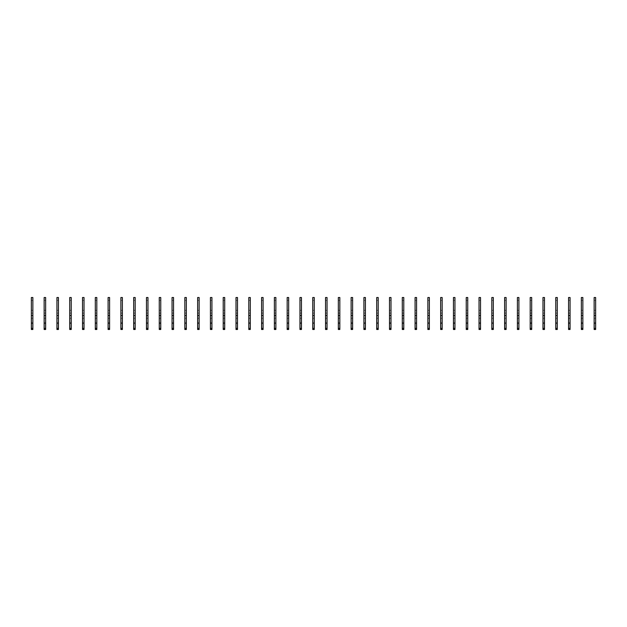 <?xml version="1.0" encoding="UTF-8"?>
<svg xmlns="http://www.w3.org/2000/svg" width="627" height="627" viewBox="0 0 627 627"><rect width="100%" height="100%" fill="white"/><g stroke="black" fill="none" stroke-linecap="round" stroke-linejoin="round"><path stroke-width="0.47" stroke-dasharray="3.13 2.35" d="M32.863 329.488L32.863 297.512L31.35 297.512L31.35 329.488M32.58 328.156L31.624 328.156L31.35 315.742L31.35 318.054L32.58 318.202L31.624 318.202L31.624 328.156L32.58 328.156L32.863 315.742L32.58 328.156M32.863 329.3L32.863 318.054L32.863 329.3L31.35 329.3L32.863 329.3M31.35 318.054L31.35 328.43L31.35 318.054M32.863 323.093L31.35 323.093M32.863 315.287L31.35 315.287L32.863 315.287M32.863 313.116L31.35 313.116L32.863 313.116M32.863 310.302L31.35 310.302L32.863 310.302M32.863 300.325L31.35 300.325L32.863 300.325M45.653 329.488L45.653 297.512L44.141 297.512L44.141 329.488M45.371 328.156L44.415 328.156L44.141 315.742L44.141 318.054L45.371 318.202L44.415 318.202L44.415 328.156L45.371 328.156L45.653 315.742L45.371 328.156M45.653 329.3L45.653 318.054L45.653 329.3L44.141 329.3L45.653 329.3M44.141 318.054L44.141 328.43L44.141 318.054M45.653 323.093L44.141 323.093M45.653 315.287L44.141 315.287L45.653 315.287M45.653 313.116L44.141 313.116L45.653 313.116M45.653 310.302L44.141 310.302L45.653 310.302M45.653 300.325L44.141 300.325L45.653 300.325M58.444 329.488L58.444 297.512L56.932 297.512L56.932 329.488M58.162 328.156L57.206 328.156L56.932 315.742L56.932 318.054L58.162 318.202L57.206 318.202L57.206 328.156L58.162 328.156L58.444 315.742L58.162 328.156M58.444 329.3L58.444 318.054L58.444 329.3L56.932 329.3L58.444 329.3M56.932 318.054L56.932 328.43L56.932 318.054M58.444 323.093L56.932 323.093M58.444 315.287L56.932 315.287L58.444 315.287M58.444 313.116L56.932 313.116L58.444 313.116M58.444 310.302L56.932 310.302L58.444 310.302M58.444 300.325L56.932 300.325L58.444 300.325M71.235 329.488L71.235 297.512L69.722 297.512L69.722 329.488M70.953 328.156L69.997 328.156L69.722 315.742L69.722 318.054L70.953 318.202L69.997 318.202L69.997 328.156L70.953 328.156L71.235 315.742L70.953 328.156M71.235 329.3L71.235 318.054L71.235 329.3L69.722 329.3L71.235 329.3M69.722 318.054L69.722 328.43L69.722 318.054M71.235 323.093L69.722 323.093M71.235 315.287L69.722 315.287L71.235 315.287M71.235 313.116L69.722 313.116L71.235 313.116M71.235 310.302L69.722 310.302L71.235 310.302M71.235 300.325L69.722 300.325L71.235 300.325M84.026 329.488L84.026 297.512L82.513 297.512L82.513 329.488M83.744 328.156L82.788 328.156L82.513 315.742L82.513 318.054L83.744 318.202L82.788 318.202L82.788 328.156L83.744 328.156L84.026 315.742L83.744 328.156M84.026 329.3L84.026 318.054L84.026 329.3L82.513 329.3L84.026 329.3M82.513 318.054L82.513 328.43L82.513 318.054M84.026 323.093L82.513 323.093M84.026 315.287L82.513 315.287L84.026 315.287M84.026 313.116L82.513 313.116L84.026 313.116M84.026 310.302L82.513 310.302L84.026 310.302M84.026 300.325L82.513 300.325L84.026 300.325M96.817 329.488L96.817 297.512L95.304 297.512L95.304 329.488L95.578 328.156L95.304 329.488L96.817 329.488L96.817 328.43L95.578 328.156L95.304 315.742L95.304 318.054L96.534 318.202L95.578 318.202L95.578 328.156L96.534 328.156L96.817 315.742L96.817 329.488M95.304 318.054L95.304 328.43L95.304 318.054M96.817 323.093L95.304 323.093M96.817 315.287L95.304 315.287L96.817 315.287M96.817 313.116L95.304 313.116L96.817 313.116M96.817 310.302L95.304 310.302L96.817 310.302M96.817 300.325L95.304 300.325L96.817 300.325M109.6 329.488L109.6 297.512L108.095 297.512L108.095 329.488L108.369 328.156L108.095 329.488L109.6 329.488L109.6 328.43L108.369 328.156L108.095 315.742L108.095 318.054L109.325 318.202L108.369 318.202L108.369 328.156L109.325 328.156L109.6 315.742L109.6 329.488M108.095 318.054L108.095 328.43L108.095 318.054M109.6 323.093L108.095 323.093M109.6 315.287L108.095 315.287L109.6 315.287M109.6 313.116L108.095 313.116L109.6 313.116M109.6 310.302L108.095 310.302L109.6 310.302M109.6 300.325L108.095 300.325L109.6 300.325M122.39 329.488L122.39 297.512L120.886 297.512L120.886 329.488M122.116 328.156L121.16 328.156L120.886 315.742L120.886 318.054L122.116 318.202L121.16 318.202L121.16 328.156L122.116 328.156L122.39 315.742L122.116 328.156M122.39 329.3L122.39 318.054L122.39 329.3L120.886 329.3L122.39 329.3M120.886 318.054L120.886 328.43L120.886 318.054M122.39 323.093L120.886 323.093M122.39 315.287L120.886 315.287L122.39 315.287M122.39 313.116L120.886 313.116L122.39 313.116M122.39 310.302L120.886 310.302L122.39 310.302M122.39 300.325L120.886 300.325L122.39 300.325M135.181 329.488L135.181 297.512L133.676 297.512L133.676 329.488M134.907 328.156L133.951 328.156L133.676 315.742L133.676 318.054L134.907 318.202L133.951 318.202L133.951 328.156L134.907 328.156L135.181 315.742L134.907 328.156M135.181 329.3L135.181 318.054L135.181 329.3L133.676 329.3L135.181 329.3M133.676 318.054L133.676 328.43L133.676 318.054M135.181 323.093L133.676 323.093M135.181 315.287L133.676 315.287L135.181 315.287M135.181 313.116L133.676 313.116L135.181 313.116M135.181 310.302L133.676 310.302L135.181 310.302M135.181 300.325L133.676 300.325L135.181 300.325M147.972 329.488L147.972 297.512L146.467 297.512L146.467 329.488M147.698 328.156L146.742 328.156L146.467 315.742L146.467 318.054L147.698 318.202L146.742 318.202L146.742 328.156L147.698 328.156L147.972 315.742L147.698 328.156M147.972 329.3L147.972 318.054L147.972 329.3L146.467 329.3L147.972 329.3M146.467 318.054L146.467 328.43L146.467 318.054M147.972 323.093L146.467 323.093M147.972 315.287L146.467 315.287L147.972 315.287M147.972 313.116L146.467 313.116L147.972 313.116M147.972 310.302L146.467 310.302L147.972 310.302M147.972 300.325L146.467 300.325L147.972 300.325M160.763 329.488L160.763 297.512L159.258 297.512L159.258 329.488M160.488 328.156L159.532 328.156L159.258 315.742L159.258 318.054L160.488 318.202L159.532 318.202L159.532 328.156L160.488 328.156L160.763 315.742L160.488 328.156M160.763 329.3L160.763 318.054L160.763 329.3L159.258 329.3L160.763 329.3M159.258 318.054L159.258 328.43L159.258 318.054M160.763 323.093L159.258 323.093M160.763 315.287L159.258 315.287L160.763 315.287M160.763 313.116L159.258 313.116L160.763 313.116M160.763 310.302L159.258 310.302L160.763 310.302M160.763 300.325L159.258 300.325L160.763 300.325M173.554 329.488L173.554 297.512L172.049 297.512L172.049 329.488M173.279 328.156L172.323 328.156L172.049 315.742L172.049 318.054L173.279 318.202L172.323 318.202L172.323 328.156L173.279 328.156L173.554 315.742L173.279 328.156M173.554 329.3L173.554 318.054L173.554 329.3L172.049 329.3L173.554 329.3M172.049 318.054L172.049 328.43L172.049 318.054M173.554 323.093L172.049 323.093M173.554 315.287L172.049 315.287L173.554 315.287M173.554 313.116L172.049 313.116L173.554 313.116M173.554 310.302L172.049 310.302L173.554 310.302M173.554 300.325L172.049 300.325L173.554 300.325M186.344 329.488L186.344 297.512L184.84 297.512L184.84 329.488M186.07 328.156L185.114 328.156L184.84 315.742L184.84 318.054L186.07 318.202L185.114 318.202L185.114 328.156L186.07 328.156L186.344 315.742L186.07 328.156M186.344 329.3L186.344 318.054L186.344 329.3L184.84 329.3L186.344 329.3M184.84 318.054L184.84 328.43L184.84 318.054M186.344 323.093L184.84 323.093M186.344 315.287L184.84 315.287L186.344 315.287M186.344 313.116L184.84 313.116L186.344 313.116M186.344 310.302L184.84 310.302L186.344 310.302M186.344 300.325L184.84 300.325L186.344 300.325M199.135 329.488L199.135 297.512L197.63 297.512L197.63 329.488M198.861 328.156L197.905 328.156L197.63 315.742L197.63 318.054L198.861 318.202L197.905 318.202L197.905 328.156L198.861 328.156L199.135 315.742L198.861 328.156M199.135 329.3L199.135 318.054L199.135 329.3L197.63 329.3L199.135 329.3M197.63 318.054L197.63 328.43L197.63 318.054M199.135 323.093L197.63 323.093M199.135 315.287L197.63 315.287L199.135 315.287M199.135 313.116L197.63 313.116L199.135 313.116M199.135 310.302L197.63 310.302L199.135 310.302M199.135 300.325L197.63 300.325L199.135 300.325M211.926 329.488L211.926 297.512L210.421 297.512L210.421 329.488M211.652 328.156L210.696 328.156L210.421 315.742L210.421 318.054L211.652 318.202L210.696 318.202L210.696 328.156L211.652 328.156L211.926 315.742L211.652 328.156M211.926 329.3L211.926 318.054L211.926 329.3L210.421 329.3L211.926 329.3M210.421 318.054L210.421 328.43L210.421 318.054M211.926 323.093L210.421 323.093M211.926 315.287L210.421 315.287L211.926 315.287M211.926 313.116L210.421 313.116L211.926 313.116M211.926 310.302L210.421 310.302L211.926 310.302M211.926 300.325L210.421 300.325L211.926 300.325M224.717 329.488L224.717 297.512L223.212 297.512L223.212 329.488M224.442 328.156L223.486 328.156L223.212 315.742L223.212 318.054L224.442 318.202L223.486 318.202L223.486 328.156L224.442 328.156L224.717 315.742L224.442 328.156M224.717 329.3L224.717 318.054L224.717 329.3L223.212 329.3L224.717 329.3M223.212 318.054L223.212 328.43L223.212 318.054M224.717 323.093L223.212 323.093M224.717 315.287L223.212 315.287L224.717 315.287M224.717 313.116L223.212 313.116L224.717 313.116M224.717 310.302L223.212 310.302L224.717 310.302M224.717 300.325L223.212 300.325L224.717 300.325M237.508 329.488L237.508 297.512L236.003 297.512L236.003 329.488M237.233 328.156L236.277 328.156L236.003 315.742L236.003 318.054L237.233 318.202L236.277 318.202L236.277 328.156L237.233 328.156L237.508 315.742L237.233 328.156M237.508 329.3L237.508 318.054L237.508 329.3L236.003 329.3L237.508 329.3M236.003 318.054L236.003 328.43L236.003 318.054M237.508 323.093L236.003 323.093M237.508 315.287L236.003 315.287L237.508 315.287M237.508 313.116L236.003 313.116L237.508 313.116M237.508 310.302L236.003 310.302L237.508 310.302M237.508 300.325L236.003 300.325L237.508 300.325M250.298 329.488L250.298 297.512L248.794 297.512L248.794 329.488M250.024 328.156L249.068 328.156L248.794 315.742L248.794 318.054L250.024 318.202L249.068 318.202L249.068 328.156L250.024 328.156L250.298 315.742L250.024 328.156M250.298 329.3L250.298 318.054L250.298 329.3L248.794 329.3L250.298 329.3M248.794 318.054L248.794 328.43L248.794 318.054M250.298 323.093L248.794 323.093M250.298 315.287L248.794 315.287L250.298 315.287M250.298 313.116L248.794 313.116L250.298 313.116M250.298 310.302L248.794 310.302L250.298 310.302M250.298 300.325L248.794 300.325L250.298 300.325M263.089 329.488L263.089 297.512L261.584 297.512L261.584 329.488M262.815 328.156L261.859 328.156L261.584 315.742L261.584 318.054L262.815 318.202L261.859 318.202L261.859 328.156L262.815 328.156L263.089 315.742L262.815 328.156M263.089 329.3L263.089 318.054L263.089 329.3L261.584 329.3L263.089 329.3M261.584 318.054L261.584 328.43L261.584 318.054M263.089 323.093L261.584 323.093M263.089 315.287L261.584 315.287L263.089 315.287M263.089 313.116L261.584 313.116L263.089 313.116M263.089 310.302L261.584 310.302L263.089 310.302M263.089 300.325L261.584 300.325L263.089 300.325M275.88 329.488L275.88 297.512L274.375 297.512L274.375 329.488L274.65 328.156L274.375 329.488L275.88 329.488L275.88 328.43L274.65 328.156L274.375 315.742L274.375 318.054L275.606 318.202L274.65 318.202L274.65 328.156L275.606 328.156L275.88 315.742L275.88 329.488M274.375 318.054L274.375 328.43L274.375 318.054M275.88 323.093L274.375 323.093M275.88 315.287L274.375 315.287L275.88 315.287M275.88 313.116L274.375 313.116L275.88 313.116M275.88 310.302L274.375 310.302L275.88 310.302M275.88 300.325L274.375 300.325L275.88 300.325M288.671 329.488L288.671 297.512L287.166 297.512L287.166 329.488L287.44 328.156L287.166 329.488L288.671 329.488L288.671 328.43L287.44 328.156L287.166 315.742L287.166 318.054L288.396 318.202L287.44 318.202L287.44 328.156L288.396 328.156L288.671 315.742L288.671 329.488M287.166 318.054L287.166 328.43L287.166 318.054M288.671 323.093L287.166 323.093M288.671 315.287L287.166 315.287L288.671 315.287M288.671 313.116L287.166 313.116L288.671 313.116M288.671 310.302L287.166 310.302L288.671 310.302M288.671 300.325L287.166 300.325L288.671 300.325M301.462 329.488L301.462 297.512L299.957 297.512L299.957 329.488M301.187 328.156L300.231 328.156L299.957 315.742L299.957 318.054L301.187 318.202L300.231 318.202L300.231 328.156L301.187 328.156L301.462 315.742L301.187 328.156M301.462 329.3L301.462 318.054L301.462 329.3L299.957 329.3L301.462 329.3M299.957 318.054L299.957 328.43L299.957 318.054M301.462 323.093L299.957 323.093M301.462 315.287L299.957 315.287L301.462 315.287M301.462 313.116L299.957 313.116L301.462 313.116M301.462 310.302L299.957 310.302L301.462 310.302M301.462 300.325L299.957 300.325L301.462 300.325M314.252 329.488L314.252 297.512L312.748 297.512L312.748 329.488M313.978 328.156L313.022 328.156L312.748 315.742L312.748 318.054L313.978 318.202L313.022 318.202L313.022 328.156L313.978 328.156L314.252 315.742L313.978 328.156M314.252 329.3L314.252 318.054L314.252 329.3L312.748 329.3L314.252 329.3M312.748 318.054L312.748 328.43L312.748 318.054M314.252 323.093L312.748 323.093M314.252 315.287L312.748 315.287L314.252 315.287M314.252 313.116L312.748 313.116L314.252 313.116M314.252 310.302L312.748 310.302L314.252 310.302M314.252 300.325L312.748 300.325L314.252 300.325M327.043 329.488L327.043 297.512L325.538 297.512L325.538 329.488M326.769 328.156L325.813 328.156L325.538 315.742L325.538 318.054L326.769 318.202L325.813 318.202L325.813 328.156L326.769 328.156L327.043 315.742L326.769 328.156M327.043 329.3L327.043 318.054L327.043 329.3L325.538 329.3L327.043 329.3M325.538 318.054L325.538 328.43L325.538 318.054M327.043 323.093L325.538 323.093M327.043 315.287L325.538 315.287L327.043 315.287M327.043 313.116L325.538 313.116L327.043 313.116M327.043 310.302L325.538 310.302L327.043 310.302M327.043 300.325L325.538 300.325L327.043 300.325M339.834 329.488L339.834 297.512L338.329 297.512L338.329 329.488M339.56 328.156L338.604 328.156L338.329 315.742L338.329 318.054L339.56 318.202L338.604 318.202L338.604 328.156L339.56 328.156L339.834 315.742L339.56 328.156M339.834 329.3L339.834 318.054L339.834 329.3L338.329 329.3L339.834 329.3M338.329 318.054L338.329 328.43L338.329 318.054M339.834 323.093L338.329 323.093M339.834 315.287L338.329 315.287L339.834 315.287M339.834 313.116L338.329 313.116L339.834 313.116M339.834 310.302L338.329 310.302L339.834 310.302M339.834 300.325L338.329 300.325L339.834 300.325M352.625 329.488L352.625 297.512L351.12 297.512L351.12 329.488M352.35 328.156L351.394 328.156L351.12 315.742L351.12 318.054L352.35 318.202L351.394 318.202L351.394 328.156L352.35 328.156L352.625 315.742L352.35 328.156M352.625 329.3L352.625 318.054L352.625 329.3L351.12 329.3L352.625 329.3M351.12 318.054L351.12 328.43L351.12 318.054M352.625 323.093L351.12 323.093M352.625 315.287L351.12 315.287L352.625 315.287M352.625 313.116L351.12 313.116L352.625 313.116M352.625 310.302L351.12 310.302L352.625 310.302M352.625 300.325L351.12 300.325L352.625 300.325M365.416 329.488L365.416 297.512L363.911 297.512L363.911 329.488M365.141 328.156L364.185 328.156L363.911 315.742L363.911 318.054L365.141 318.202L364.185 318.202L364.185 328.156L365.141 328.156L365.416 315.742L365.141 328.156M365.416 329.3L365.416 318.054L365.416 329.3L363.911 329.3L365.416 329.3M363.911 318.054L363.911 328.43L363.911 318.054M365.416 323.093L363.911 323.093M365.416 315.287L363.911 315.287L365.416 315.287M365.416 313.116L363.911 313.116L365.416 313.116M365.416 310.302L363.911 310.302L365.416 310.302M365.416 300.325L363.911 300.325L365.416 300.325M378.206 329.488L378.206 297.512L376.702 297.512L376.702 329.488M377.932 328.156L376.976 328.156L376.702 315.742L376.702 318.054L377.932 318.202L376.976 318.202L376.976 328.156L377.932 328.156L378.206 315.742L377.932 328.156M378.206 329.3L378.206 318.054L378.206 329.3L376.702 329.3L378.206 329.3M376.702 318.054L376.702 328.43L376.702 318.054M378.206 323.093L376.702 323.093M378.206 315.287L376.702 315.287L378.206 315.287M378.206 313.116L376.702 313.116L378.206 313.116M378.206 310.302L376.702 310.302L378.206 310.302M378.206 300.325L376.702 300.325L378.206 300.325M390.997 329.488L390.997 297.512L389.492 297.512L389.492 329.488M390.723 328.156L389.767 328.156L389.492 315.742L389.492 318.054L390.723 318.202L389.767 318.202L389.767 328.156L390.723 328.156L390.997 315.742L390.723 328.156M390.997 329.3L390.997 318.054L390.997 329.3L389.492 329.3L390.997 329.3M389.492 318.054L389.492 328.43L389.492 318.054M390.997 323.093L389.492 323.093M390.997 315.287L389.492 315.287L390.997 315.287M390.997 313.116L389.492 313.116L390.997 313.116M390.997 310.302L389.492 310.302L390.997 310.302M390.997 300.325L389.492 300.325L390.997 300.325M403.788 329.488L403.788 297.512L402.283 297.512L402.283 329.488M403.514 328.156L402.558 328.156L402.283 315.742L402.283 318.054L403.514 318.202L402.558 318.202L402.558 328.156L403.514 328.156L403.788 315.742L403.514 328.156M403.788 329.3L403.788 318.054L403.788 329.3L402.283 329.3L403.788 329.3M402.283 318.054L402.283 328.43L402.283 318.054M403.788 323.093L402.283 323.093M403.788 315.287L402.283 315.287L403.788 315.287M403.788 313.116L402.283 313.116L403.788 313.116M403.788 310.302L402.283 310.302L403.788 310.302M403.788 300.325L402.283 300.325L403.788 300.325M416.579 329.488L416.579 297.512L415.074 297.512L415.074 329.488M416.304 328.156L415.348 328.156L415.074 315.742L415.074 318.054L416.304 318.202L415.348 318.202L415.348 328.156L416.304 328.156L416.579 315.742L416.304 328.156M416.579 329.3L416.579 318.054L416.579 329.3L415.074 329.3L416.579 329.3M415.074 318.054L415.074 328.43L415.074 318.054M416.579 323.093L415.074 323.093M416.579 315.287L415.074 315.287L416.579 315.287M416.579 313.116L415.074 313.116L416.579 313.116M416.579 310.302L415.074 310.302L416.579 310.302M416.579 300.325L415.074 300.325L416.579 300.325M429.37 329.488L429.37 297.512L427.865 297.512L427.865 329.488M429.095 328.156L428.139 328.156L427.865 315.742L427.865 318.054L429.095 318.202L428.139 318.202L428.139 328.156L429.095 328.156L429.37 315.742L429.095 328.156M429.37 329.3L429.37 318.054L429.37 329.3L427.865 329.3L429.37 329.3M427.865 318.054L427.865 328.43L427.865 318.054M429.37 323.093L427.865 323.093M429.37 315.287L427.865 315.287L429.37 315.287M429.37 313.116L427.865 313.116L429.37 313.116M429.37 310.302L427.865 310.302L429.37 310.302M429.37 300.325L427.865 300.325L429.37 300.325M442.16 329.488L442.16 297.512L440.656 297.512L440.656 329.488M441.886 328.156L440.93 328.156L440.656 315.742L440.656 318.054L441.886 318.202L440.93 318.202L440.93 328.156L441.886 328.156L442.16 315.742L441.886 328.156M442.16 329.3L442.16 318.054L442.16 329.3L440.656 329.3L442.16 329.3M440.656 318.054L440.656 328.43L440.656 318.054M442.16 323.093L440.656 323.093M442.16 315.287L440.656 315.287L442.16 315.287M442.16 313.116L440.656 313.116L442.16 313.116M442.16 310.302L440.656 310.302L442.16 310.302M442.16 300.325L440.656 300.325L442.16 300.325M454.951 329.488L454.951 297.512L453.446 297.512L453.446 329.488L453.721 328.156L453.446 329.488L454.951 329.488L454.951 328.43L453.721 328.156L453.446 315.742L453.446 318.054L454.677 318.202L453.721 318.202L453.721 328.156L454.677 328.156L454.951 315.742L454.951 329.488M453.446 318.054L453.446 328.43L453.446 318.054M454.951 323.093L453.446 323.093M454.951 315.287L453.446 315.287L454.951 315.287M454.951 313.116L453.446 313.116L454.951 313.116M454.951 310.302L453.446 310.302L454.951 310.302M454.951 300.325L453.446 300.325L454.951 300.325M467.742 329.488L467.742 297.512L466.237 297.512L466.237 329.488L466.512 328.156L466.237 329.488L467.742 329.488L467.742 328.43L466.512 328.156L466.237 315.742L466.237 318.054L467.468 318.202L466.512 318.202L466.512 328.156L467.468 328.156L467.742 315.742L467.742 329.488M466.237 318.054L466.237 328.43L466.237 318.054M467.742 323.093L466.237 323.093M467.742 315.287L466.237 315.287L467.742 315.287M467.742 313.116L466.237 313.116L467.742 313.116M467.742 310.302L466.237 310.302L467.742 310.302M467.742 300.325L466.237 300.325L467.742 300.325M480.533 329.488L480.533 297.512L479.028 297.512L479.028 329.488M480.258 328.156L479.302 328.156L479.028 315.742L479.028 318.054L480.258 318.202L479.302 318.202L479.302 328.156L480.258 328.156L480.533 315.742L480.258 328.156M480.533 329.3L480.533 318.054L480.533 329.3L479.028 329.3L480.533 329.3M479.028 318.054L479.028 328.43L479.028 318.054M480.533 323.093L479.028 323.093M480.533 315.287L479.028 315.287L480.533 315.287M480.533 313.116L479.028 313.116L480.533 313.116M480.533 310.302L479.028 310.302L480.533 310.302M480.533 300.325L479.028 300.325L480.533 300.325M493.324 329.488L493.324 297.512L491.819 297.512L491.819 329.488M493.049 328.156L492.093 328.156L491.819 315.742L491.819 318.054L493.049 318.202L492.093 318.202L492.093 328.156L493.049 328.156L493.324 315.742L493.049 328.156M493.324 329.3L493.324 318.054L493.324 329.3L491.819 329.3L493.324 329.3M491.819 318.054L491.819 328.43L491.819 318.054M493.324 323.093L491.819 323.093M493.324 315.287L491.819 315.287L493.324 315.287M493.324 313.116L491.819 313.116L493.324 313.116M493.324 310.302L491.819 310.302L493.324 310.302M493.324 300.325L491.819 300.325L493.324 300.325M506.114 329.488L506.114 297.512L504.61 297.512L504.61 329.488M505.84 328.156L504.884 328.156L504.61 315.742L504.61 318.054L505.84 318.202L504.884 318.202L504.884 328.156L505.84 328.156L506.114 315.742L505.84 328.156M506.114 329.3L506.114 318.054L506.114 329.3L504.61 329.3L506.114 329.3M504.61 318.054L504.61 328.43L504.61 318.054M506.114 323.093L504.61 323.093M506.114 315.287L504.61 315.287L506.114 315.287M506.114 313.116L504.61 313.116L506.114 313.116M506.114 310.302L504.61 310.302L506.114 310.302M506.114 300.325L504.61 300.325L506.114 300.325M518.905 329.488L518.905 297.512L517.4 297.512L517.4 329.488M518.631 328.156L517.675 328.156L517.4 315.742L517.4 318.054L518.631 318.202L517.675 318.202L517.675 328.156L518.631 328.156L518.905 315.742L518.631 328.156M518.905 329.3L518.905 318.054L518.905 329.3L517.4 329.3L518.905 329.3M517.4 318.054L517.4 328.43L517.4 318.054M518.905 323.093L517.4 323.093M518.905 315.287L517.4 315.287L518.905 315.287M518.905 313.116L517.4 313.116L518.905 313.116M518.905 310.302L517.4 310.302L518.905 310.302M518.905 300.325L517.4 300.325L518.905 300.325M531.696 329.488L531.696 297.512L530.183 297.512L530.183 329.488M531.422 328.156L530.466 328.156L530.183 315.742L530.183 318.054L531.422 318.202L530.466 318.202L530.466 328.156L531.422 328.156L531.696 315.742L531.422 328.156M531.696 329.3L531.696 318.054L531.696 329.3L530.183 329.3L531.696 329.3M530.183 318.054L530.183 328.43L530.183 318.054M531.696 323.093L530.183 323.093M531.696 315.287L530.183 315.287L531.696 315.287M531.696 313.116L530.183 313.116L531.696 313.116M531.696 310.302L530.183 310.302L531.696 310.302M531.696 300.325L530.183 300.325L531.696 300.325M544.487 329.488L544.487 297.512L542.974 297.512L542.974 329.488M544.212 328.156L543.256 328.156L542.974 315.742L542.974 318.054L544.212 318.202L543.256 318.202L543.256 328.156L544.212 328.156L544.487 315.742L544.212 328.156M544.487 329.3L544.487 318.054L544.487 329.3L542.974 329.3L544.487 329.3M542.974 318.054L542.974 328.43L542.974 318.054M544.487 323.093L542.974 323.093M544.487 315.287L542.974 315.287L544.487 315.287M544.487 313.116L542.974 313.116L544.487 313.116M544.487 310.302L542.974 310.302L544.487 310.302M544.487 300.325L542.974 300.325L544.487 300.325M557.278 329.488L557.278 297.512L555.765 297.512L555.765 329.488M557.003 328.156L556.047 328.156L555.765 315.742L555.765 318.054L557.003 318.202L556.047 318.202L556.047 328.156L557.003 328.156L557.278 315.742L557.003 328.156M557.278 329.3L557.278 318.054L557.278 329.3L555.765 329.3L557.278 329.3M555.765 318.054L555.765 328.43L555.765 318.054M557.278 323.093L555.765 323.093M557.278 315.287L555.765 315.287L557.278 315.287M557.278 313.116L555.765 313.116L557.278 313.116M557.278 310.302L555.765 310.302L557.278 310.302M557.278 300.325L555.765 300.325L557.278 300.325M570.068 329.488L570.068 297.512L568.556 297.512L568.556 329.488M569.794 328.156L568.838 328.156L568.556 315.742L568.556 318.054L569.794 318.202L568.838 318.202L568.838 328.156L569.794 328.156L570.068 315.742L569.794 328.156M570.068 329.3L570.068 318.054L570.068 329.3L568.556 329.3L570.068 329.3M568.556 318.054L568.556 328.43L568.556 318.054M570.068 323.093L568.556 323.093M570.068 315.287L568.556 315.287L570.068 315.287M570.068 313.116L568.556 313.116L570.068 313.116M570.068 310.302L568.556 310.302L570.068 310.302M570.068 300.325L568.556 300.325L570.068 300.325M582.859 329.488L582.859 297.512L581.347 297.512L581.347 329.488M582.585 328.156L581.629 328.156L581.347 315.742L581.347 318.054L582.585 318.202L581.629 318.202L581.629 328.156L582.585 328.156L582.859 315.742L582.585 328.156M582.859 329.3L582.859 318.054L582.859 329.3L581.347 329.3L582.859 329.3M581.347 318.054L581.347 328.43L581.347 318.054M582.859 323.093L581.347 323.093M582.859 315.287L581.347 315.287L582.859 315.287M582.859 313.116L581.347 313.116L582.859 313.116M582.859 310.302L581.347 310.302L582.859 310.302M582.859 300.325L581.347 300.325L582.859 300.325M595.65 329.488L595.65 297.512L594.137 297.512L594.137 329.488M595.376 328.156L594.42 328.156L594.137 315.742L594.137 318.054L595.376 318.202L594.42 318.202L594.42 328.156L595.376 328.156L595.65 315.742L595.376 328.156M595.65 329.3L595.65 318.054L595.65 329.3L594.137 329.3L595.65 329.3M594.137 318.054L594.137 328.43L594.137 318.054M595.65 323.093L594.137 323.093M595.65 315.287L594.137 315.287L595.65 315.287M595.65 313.116L594.137 313.116L595.65 313.116M595.65 310.302L594.137 310.302L595.65 310.302M595.65 300.325L594.137 300.325L595.65 300.325M32.863 328.916L31.35 328.916M45.653 328.916L44.141 328.916M58.444 328.916L56.932 328.916M71.235 328.916L69.722 328.916M84.026 328.916L82.513 328.916M96.817 328.916L95.304 328.916M96.817 329.3L95.304 329.3L96.817 329.3M109.6 328.916L108.095 328.916M109.6 329.3L108.095 329.3L109.6 329.3M122.39 328.916L120.886 328.916M135.181 328.916L133.676 328.916M147.972 328.916L146.467 328.916M160.763 328.916L159.258 328.916M173.554 328.916L172.049 328.916M186.344 328.916L184.84 328.916M199.135 328.916L197.63 328.916M211.926 328.916L210.421 328.916M224.717 328.916L223.212 328.916M237.508 328.916L236.003 328.916M250.298 328.916L248.794 328.916M263.089 328.916L261.584 328.916M275.88 328.916L274.375 328.916M275.88 329.3L274.375 329.3L275.88 329.3M288.671 328.916L287.166 328.916M288.671 329.3L287.166 329.3L288.671 329.3M301.462 328.916L299.957 328.916M314.252 328.916L312.748 328.916M327.043 328.916L325.538 328.916M339.834 328.916L338.329 328.916M352.625 328.916L351.12 328.916M365.416 328.916L363.911 328.916M378.206 328.916L376.702 328.916M390.997 328.916L389.492 328.916M403.788 328.916L402.283 328.916M416.579 328.916L415.074 328.916M429.37 328.916L427.865 328.916M442.16 328.916L440.656 328.916M454.951 328.916L453.446 328.916M454.951 329.3L453.446 329.3L454.951 329.3M467.742 328.916L466.237 328.916M467.742 329.3L466.237 329.3L467.742 329.3M480.533 328.916L479.028 328.916M493.324 328.916L491.819 328.916M506.114 328.916L504.61 328.916M518.905 328.916L517.4 328.916M531.696 328.916L530.183 328.916M544.487 328.916L542.974 328.916M557.278 328.916L555.765 328.916M570.068 328.916L568.556 328.916M582.859 328.916L581.347 328.916M595.65 328.916L594.137 328.916M32.863 315.742L31.35 315.742M45.653 315.742L44.141 315.742M58.444 315.742L56.932 315.742M71.235 315.742L69.722 315.742M84.026 315.742L82.513 315.742M96.817 315.742L95.304 315.742M109.6 315.742L108.095 315.742M122.39 315.742L120.886 315.742M135.181 315.742L133.676 315.742M147.972 315.742L146.467 315.742M160.763 315.742L159.258 315.742M173.554 315.742L172.049 315.742M186.344 315.742L184.84 315.742M199.135 315.742L197.63 315.742M211.926 315.742L210.421 315.742M224.717 315.742L223.212 315.742M237.508 315.742L236.003 315.742M250.298 315.742L248.794 315.742M263.089 315.742L261.584 315.742M275.88 315.742L274.375 315.742M288.671 315.742L287.166 315.742M301.462 315.742L299.957 315.742M314.252 315.742L312.748 315.742M327.043 315.742L325.538 315.742M339.834 315.742L338.329 315.742M352.625 315.742L351.12 315.742M365.416 315.742L363.911 315.742M378.206 315.742L376.702 315.742M390.997 315.742L389.492 315.742M403.788 315.742L402.283 315.742M416.579 315.742L415.074 315.742M429.37 315.742L427.865 315.742M442.16 315.742L440.656 315.742M454.951 315.742L453.446 315.742M467.742 315.742L466.237 315.742M480.533 315.742L479.028 315.742M493.324 315.742L491.819 315.742M506.114 315.742L504.61 315.742M518.905 315.742L517.4 315.742M531.696 315.742L530.183 315.742M544.487 315.742L542.974 315.742M557.278 315.742L555.765 315.742M570.068 315.742L568.556 315.742M582.859 315.742L581.347 315.742M595.65 315.742L594.137 315.742"/><path stroke-width="0.94" d="M32.863 329.488L31.35 329.488L32.863 329.488L32.863 328.916L31.35 328.916L31.35 329.488M32.863 323.093L31.35 323.093L31.35 297.512L32.863 297.512L32.863 328.916M31.35 323.093L31.35 328.916M45.653 329.488L44.141 329.488L45.653 329.488L45.653 328.916L44.141 328.916L44.141 329.488M45.653 323.093L44.141 323.093L44.141 297.512L45.653 297.512L45.653 328.916M44.141 323.093L44.141 328.916M58.444 329.488L56.932 329.488L58.444 329.488L58.444 328.916L56.932 328.916L56.932 329.488M58.444 323.093L56.932 323.093L56.932 297.512L58.444 297.512L58.444 328.916M56.932 323.093L56.932 328.916M71.235 329.488L69.722 329.488L71.235 329.488L71.235 328.916L69.722 328.916L69.722 329.488M71.235 323.093L69.722 323.093L69.722 297.512L71.235 297.512L71.235 328.916M69.722 323.093L69.722 328.916M84.026 329.488L82.513 329.488L84.026 329.488L84.026 328.916L82.513 328.916L82.513 329.488M84.026 323.093L82.513 323.093L82.513 297.512L84.026 297.512L84.026 328.916M82.513 323.093L82.513 328.916M96.817 329.488L95.304 329.488L95.304 297.512L96.817 297.512L96.817 329.488M96.817 323.093L95.304 323.093M109.6 329.488L108.095 329.488L108.095 297.512L109.6 297.512L109.6 329.488M109.6 323.093L108.095 323.093M122.39 329.488L120.886 329.488L122.39 329.488L122.39 328.916L120.886 328.916L120.886 329.488M122.39 323.093L120.886 323.093L120.886 297.512L122.39 297.512L122.39 328.916M120.886 323.093L120.886 328.916M135.181 329.488L133.676 329.488L135.181 329.488L135.181 328.916L133.676 328.916L133.676 329.488M135.181 323.093L133.676 323.093L133.676 297.512L135.181 297.512L135.181 328.916M133.676 323.093L133.676 328.916M147.972 329.488L146.467 329.488L147.972 329.488L147.972 328.916L146.467 328.916L146.467 329.488M147.972 323.093L146.467 323.093L146.467 297.512L147.972 297.512L147.972 328.916M146.467 323.093L146.467 328.916M160.763 329.488L159.258 329.488L160.763 329.488L160.763 328.916L159.258 328.916L159.258 329.488M160.763 323.093L159.258 323.093L159.258 297.512L160.763 297.512L160.763 328.916M159.258 323.093L159.258 328.916M173.554 329.488L172.049 329.488L173.554 329.488L173.554 328.916L172.049 328.916L172.049 329.488M173.554 323.093L172.049 323.093L172.049 297.512L173.554 297.512L173.554 328.916M172.049 323.093L172.049 328.916M186.344 329.488L184.84 329.488L186.344 329.488L186.344 328.916L184.84 328.916L184.84 329.488M186.344 323.093L184.84 323.093L184.84 297.512L186.344 297.512L186.344 328.916M184.84 323.093L184.84 328.916M199.135 329.488L197.63 329.488L199.135 329.488L199.135 328.916L197.63 328.916L197.63 329.488M199.135 323.093L197.63 323.093L197.63 297.512L199.135 297.512L199.135 328.916M197.63 323.093L197.63 328.916M211.926 329.488L210.421 329.488L211.926 329.488L211.926 328.916L210.421 328.916L210.421 329.488M211.926 323.093L210.421 323.093L210.421 297.512L211.926 297.512L211.926 328.916M210.421 323.093L210.421 328.916M224.717 329.488L223.212 329.488L224.717 329.488L224.717 328.916L223.212 328.916L223.212 329.488M224.717 323.093L223.212 323.093L223.212 297.512L224.717 297.512L224.717 328.916M223.212 323.093L223.212 328.916M237.508 329.488L236.003 329.488L237.508 329.488L237.508 328.916L236.003 328.916L236.003 329.488M237.508 323.093L236.003 323.093L236.003 297.512L237.508 297.512L237.508 328.916M236.003 323.093L236.003 328.916M250.298 329.488L248.794 329.488L250.298 329.488L250.298 328.916L248.794 328.916L248.794 329.488M250.298 323.093L248.794 323.093L248.794 297.512L250.298 297.512L250.298 328.916M248.794 323.093L248.794 328.916M263.089 329.488L261.584 329.488L263.089 329.488L263.089 328.916L261.584 328.916L261.584 329.488M263.089 323.093L261.584 323.093L261.584 297.512L263.089 297.512L263.089 328.916M261.584 323.093L261.584 328.916M275.88 329.488L274.375 329.488L274.375 297.512L275.88 297.512L275.88 329.488M275.88 323.093L274.375 323.093M288.671 329.488L287.166 329.488L287.166 297.512L288.671 297.512L288.671 329.488M288.671 323.093L287.166 323.093M301.462 329.488L299.957 329.488L301.462 329.488L301.462 328.916L299.957 328.916L299.957 329.488M301.462 323.093L299.957 323.093L299.957 297.512L301.462 297.512L301.462 328.916M299.957 323.093L299.957 328.916M314.252 329.488L312.748 329.488L314.252 329.488L314.252 328.916L312.748 328.916L312.748 329.488M314.252 323.093L312.748 323.093L312.748 297.512L314.252 297.512L314.252 328.916M312.748 323.093L312.748 328.916M327.043 329.488L325.538 329.488L327.043 329.488L327.043 328.916L325.538 328.916L325.538 329.488M327.043 323.093L325.538 323.093L325.538 297.512L327.043 297.512L327.043 328.916M325.538 323.093L325.538 328.916M339.834 329.488L338.329 329.488L339.834 329.488L339.834 328.916L338.329 328.916L338.329 329.488M339.834 323.093L338.329 323.093L338.329 297.512L339.834 297.512L339.834 328.916M338.329 323.093L338.329 328.916M352.625 329.488L351.12 329.488L352.625 329.488L352.625 328.916L351.12 328.916L351.12 329.488M352.625 323.093L351.12 323.093L351.12 297.512L352.625 297.512L352.625 328.916M351.12 323.093L351.12 328.916M365.416 329.488L363.911 329.488L365.416 329.488L365.416 328.916L363.911 328.916L363.911 329.488M365.416 323.093L363.911 323.093L363.911 297.512L365.416 297.512L365.416 328.916M363.911 323.093L363.911 328.916M378.206 329.488L376.702 329.488L378.206 329.488L378.206 328.916L376.702 328.916L376.702 329.488M378.206 323.093L376.702 323.093L376.702 297.512L378.206 297.512L378.206 328.916M376.702 323.093L376.702 328.916M390.997 329.488L389.492 329.488L390.997 329.488L390.997 328.916L389.492 328.916L389.492 329.488M390.997 323.093L389.492 323.093L389.492 297.512L390.997 297.512L390.997 328.916M389.492 323.093L389.492 328.916M403.788 329.488L402.283 329.488L403.788 329.488L403.788 328.916L402.283 328.916L402.283 329.488M403.788 323.093L402.283 323.093L402.283 297.512L403.788 297.512L403.788 328.916M402.283 323.093L402.283 328.916M416.579 329.488L415.074 329.488L416.579 329.488L416.579 328.916L415.074 328.916L415.074 329.488M416.579 323.093L415.074 323.093L415.074 297.512L416.579 297.512L416.579 328.916M415.074 323.093L415.074 328.916M429.37 329.488L427.865 329.488L429.37 329.488L429.37 328.916L427.865 328.916L427.865 329.488M429.37 323.093L427.865 323.093L427.865 297.512L429.37 297.512L429.37 328.916M427.865 323.093L427.865 328.916M442.16 329.488L440.656 329.488L442.16 329.488L442.16 328.916L440.656 328.916L440.656 329.488M442.16 323.093L440.656 323.093L440.656 297.512L442.16 297.512L442.16 328.916M440.656 323.093L440.656 328.916M454.951 329.488L453.446 329.488L453.446 297.512L454.951 297.512L454.951 329.488M454.951 323.093L453.446 323.093M467.742 329.488L466.237 329.488L466.237 297.512L467.742 297.512L467.742 329.488M467.742 323.093L466.237 323.093M480.533 329.488L479.028 329.488L480.533 329.488L480.533 328.916L479.028 328.916L479.028 329.488M480.533 323.093L479.028 323.093L479.028 297.512L480.533 297.512L480.533 328.916M479.028 323.093L479.028 328.916M493.324 329.488L491.819 329.488L493.324 329.488L493.324 328.916L491.819 328.916L491.819 329.488M493.324 323.093L491.819 323.093L491.819 297.512L493.324 297.512L493.324 328.916M491.819 323.093L491.819 328.916M506.114 329.488L504.61 329.488L506.114 329.488L506.114 328.916L504.61 328.916L504.61 329.488M506.114 323.093L504.61 323.093L504.61 297.512L506.114 297.512L506.114 328.916M504.61 323.093L504.61 328.916M518.905 329.488L517.4 329.488L518.905 329.488L518.905 328.916L517.4 328.916L517.4 329.488M518.905 323.093L517.4 323.093L517.4 297.512L518.905 297.512L518.905 328.916M517.4 323.093L517.4 328.916M531.696 329.488L530.183 329.488L531.696 329.488L531.696 328.916L530.183 328.916L530.183 329.488M531.696 323.093L530.183 323.093L530.183 297.512L531.696 297.512L531.696 328.916M530.183 323.093L530.183 328.916M544.487 329.488L542.974 329.488L544.487 329.488L544.487 328.916L542.974 328.916L542.974 329.488M544.487 323.093L542.974 323.093L542.974 297.512L544.487 297.512L544.487 328.916M542.974 323.093L542.974 328.916M557.278 329.488L555.765 329.488L557.278 329.488L557.278 328.916L555.765 328.916L555.765 329.488M557.278 323.093L555.765 323.093L555.765 297.512L557.278 297.512L557.278 328.916M555.765 323.093L555.765 328.916M570.068 329.488L568.556 329.488L570.068 329.488L570.068 328.916L568.556 328.916L568.556 329.488M570.068 323.093L568.556 323.093L568.556 297.512L570.068 297.512L570.068 328.916M568.556 323.093L568.556 328.916M582.859 329.488L581.347 329.488L582.859 329.488L582.859 328.916L581.347 328.916L581.347 329.488M582.859 323.093L581.347 323.093L581.347 297.512L582.859 297.512L582.859 328.916M581.347 323.093L581.347 328.916M595.65 329.488L594.137 329.488L595.65 329.488L595.65 328.916L594.137 328.916L594.137 329.488M595.65 323.093L594.137 323.093L594.137 297.512L595.65 297.512L595.65 328.916M594.137 323.093L594.137 328.916M96.817 328.916L95.304 328.916M109.6 328.916L108.095 328.916M275.88 328.916L274.375 328.916M288.671 328.916L287.166 328.916M454.951 328.916L453.446 328.916M467.742 328.916L466.237 328.916"/></g></svg>
